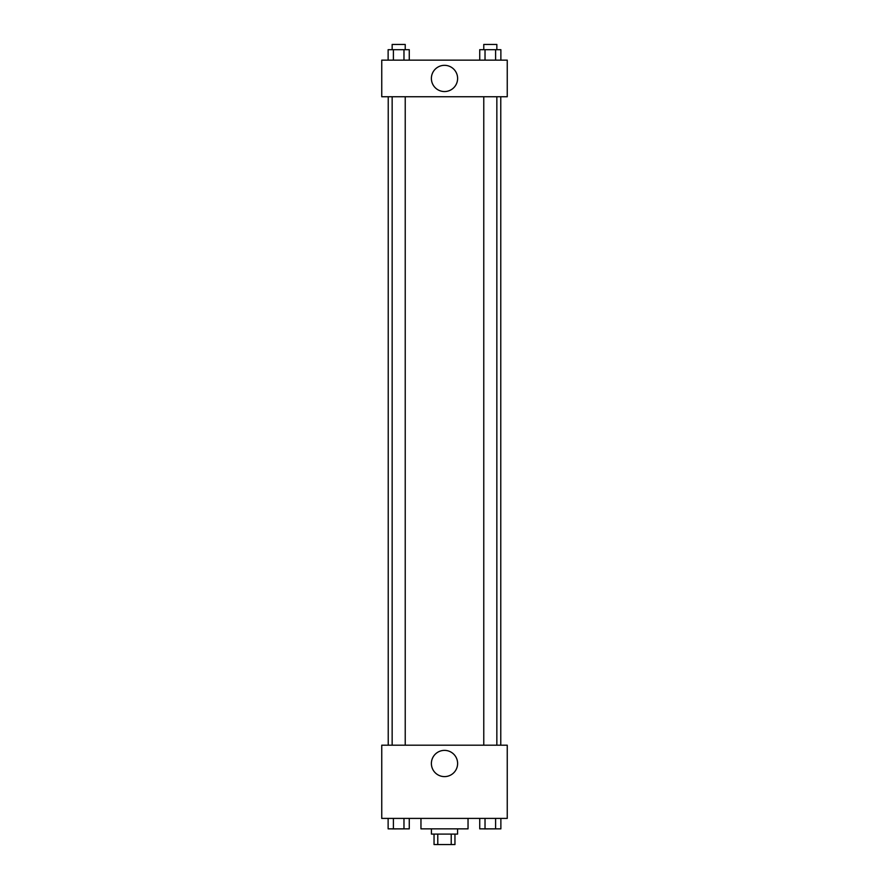 <?xml version="1.0" encoding="UTF-8"?>
<svg xmlns="http://www.w3.org/2000/svg" width="889" height="889" viewBox="0 0 889 889"><rect width="100%" height="100%" fill="white"/><g stroke="black" fill="none" stroke-linecap="round" stroke-linejoin="round"><path stroke-width="1.33" d="M451.212 834.093L451.212 844.55L434.043 844.55L434.043 834.093M451.212 844.55L454.957 844.55L454.957 834.093M457.568 828.859L457.568 834.093L431.432 834.093L431.432 828.859M437.788 834.093L437.788 844.55M420.964 818.402L420.964 828.859L468.036 828.859L468.036 818.402M507.252 818.402L381.748 818.402L381.748 745.193L507.252 745.193L507.252 818.402M444.5 776.608A13.113 13.113 0 0 1 433.143 756.939A13.113 13.113 0 0 1 455.857 756.939A13.113 13.113 0 0 1 444.5 776.608M500.774 96.745L500.774 745.193M483.772 745.193L483.772 96.745M405.228 96.745L405.228 745.193M507.252 96.745L381.748 96.745L381.748 60.141L507.252 60.141L507.252 96.745M457.613 78.443A13.113 13.113 0 0 1 437.944 89.8A13.113 13.113 0 0 1 437.944 67.086A13.113 13.113 0 0 1 457.613 78.443M500.874 60.141L500.874 49.684L479.738 49.684L479.738 60.141M495.595 49.684L495.595 60.141M485.027 49.684L485.027 60.141M483.772 49.684L483.772 44.45L496.851 44.45L496.851 49.684M409.262 60.141L409.262 49.684L388.126 49.684L388.126 60.141M403.973 49.684L403.973 60.141M393.405 49.684L393.405 60.141M392.149 49.684L392.149 44.45L405.228 44.45L405.228 49.684M500.874 818.402L500.874 828.859L479.738 828.859L479.738 818.402M495.595 818.402L495.595 828.859M485.027 818.402L485.027 828.859M496.851 828.859L483.772 828.904M409.262 818.402L409.262 828.859L388.126 828.859L388.126 818.402M403.973 818.402L403.973 828.859M393.405 818.402L393.405 828.859M405.228 828.859L392.149 828.904M388.226 96.745L388.226 745.193M496.851 745.193L496.851 96.745M392.149 96.745L392.149 745.193"/></g></svg>
